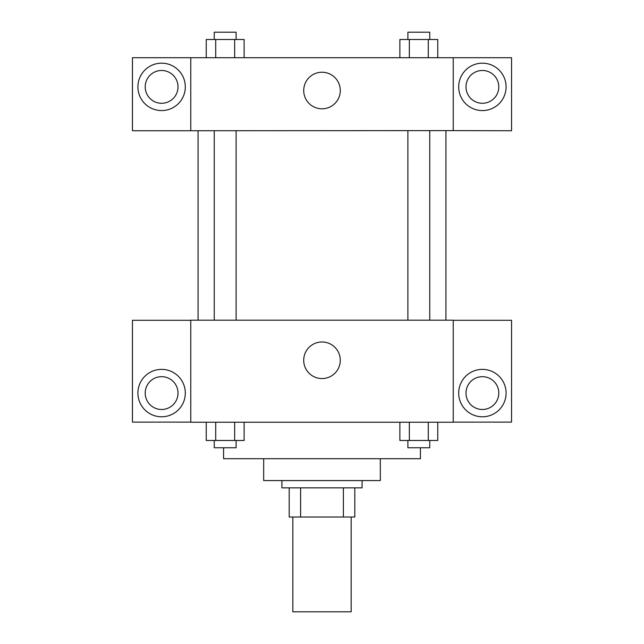 <?xml version="1.0" encoding="UTF-8"?>
<svg xmlns="http://www.w3.org/2000/svg" width="644" height="644" viewBox="0 0 644 644"><rect width="100%" height="100%" fill="white"/><g stroke="black" fill="none" stroke-linecap="round" stroke-linejoin="round"><path stroke-width="0.97" d="M292.835 517.019L292.835 611.8L351.165 611.8L351.165 517.019M343.389 487.862L343.389 517.019L289.196 517.019L289.196 487.862M343.389 517.019L354.804 517.019L354.804 487.862L354.804 517.019M362.097 480.569L362.097 487.862L281.903 487.862L281.903 480.569M300.611 487.862L300.611 517.019M380.322 458.697L380.322 480.569L263.678 480.569L263.678 458.697M420.419 447.765L420.419 458.697L223.581 458.697L223.581 447.765M453.231 422.247L190.769 422.247L190.769 320.181L453.231 320.181L453.231 422.247M161.604 416.781A23.691 23.691 0 0 1 141.084 381.232A23.691 23.691 0 0 1 182.131 381.232A23.691 23.691 0 0 1 161.604 416.781M190.769 422.126L132.447 422.126L132.447 320.293L190.769 320.293M145.206 393.082A16.406 16.406 0 0 1 161.604 376.676A16.406 16.406 0 0 1 178.01 393.082A16.406 16.406 0 0 1 161.604 409.487A16.406 16.406 0 0 1 145.206 393.082M322 378.559A18.282 18.282 0 0 1 306.166 351.133A18.282 18.282 0 0 1 337.834 351.133A18.282 18.282 0 0 1 322 378.559M482.396 416.781A23.691 23.691 0 0 1 461.869 381.232A23.691 23.691 0 0 1 502.916 381.232A23.691 23.691 0 0 1 482.396 416.781M453.231 422.126L511.553 422.126L511.553 320.293L453.231 320.293M465.99 393.082A16.406 16.406 0 0 1 482.396 376.676A16.406 16.406 0 0 1 498.794 393.082A16.406 16.406 0 0 1 482.396 409.487A16.406 16.406 0 0 1 465.99 393.082M445.938 130.619L445.938 320.181M407.885 320.181L407.885 130.619M236.115 130.619L236.115 320.181M453.231 130.619L511.553 130.74L511.553 57.719L453.231 57.719L453.231 130.619L190.769 130.74L132.447 130.74L132.447 57.719L190.769 57.719L190.769 130.619M178.01 86.876A16.406 16.406 0 0 1 161.604 103.282A16.406 16.406 0 0 1 145.206 86.876A16.406 16.406 0 0 1 161.604 70.478A16.406 16.406 0 0 1 178.01 86.876M161.604 110.575A23.691 23.691 0 0 1 141.084 75.034A23.691 23.691 0 0 1 182.131 75.034A23.691 23.691 0 0 1 161.604 110.575M498.794 86.876A16.406 16.406 0 0 1 474.193 101.084A16.406 16.406 0 0 1 474.193 72.675A16.406 16.406 0 0 1 498.794 86.876M482.396 110.575A23.691 23.691 0 0 1 461.869 75.034A23.691 23.691 0 0 1 502.916 75.034A23.691 23.691 0 0 1 482.396 110.575M453.231 57.719L190.769 57.719M303.718 90.522A18.282 18.282 0 0 1 331.145 74.688A18.282 18.282 0 0 1 331.145 106.357A18.282 18.282 0 0 1 303.718 90.522M437.759 57.719L437.759 39.493L399.876 39.493L399.876 57.719M428.292 39.493L428.292 57.719M409.351 39.493L409.351 57.719M407.885 39.493L407.885 32.2L429.757 32.2L429.757 39.493M244.124 57.719L244.124 39.493L206.241 39.493L206.241 57.719M234.649 39.493L234.649 57.719M215.708 39.493L215.708 57.719M214.243 39.493L214.243 32.2L236.115 32.2L236.115 39.493M437.759 422.247L437.759 440.472L399.876 440.472L399.876 422.247M428.292 422.247L428.292 440.472M409.351 422.247L409.351 440.472M429.757 440.472L429.757 447.765L407.885 447.765L407.885 440.472M244.124 422.247L244.124 440.472L206.241 440.472L206.241 422.247M234.649 422.247L234.649 440.472M215.708 422.247L215.708 440.472M236.115 440.472L236.115 447.765L214.243 447.765L214.243 440.472M198.062 130.619L198.062 320.181M429.757 320.181L429.757 130.619M214.243 130.619L214.243 320.181"/></g></svg>
